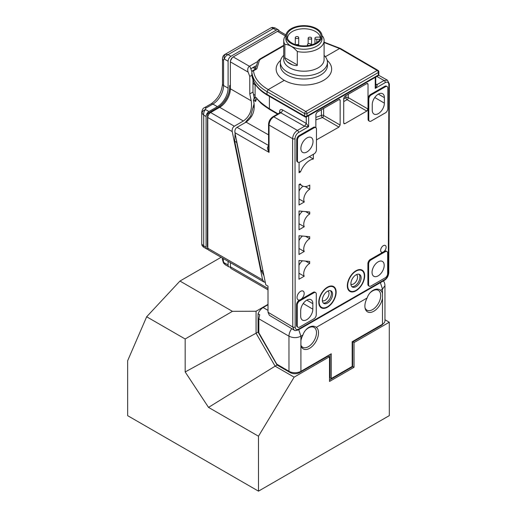 <?xml version="1.0" encoding="UTF-8"?>
<svg xmlns="http://www.w3.org/2000/svg" width="517" height="517" viewBox="0 0 517 517"><rect width="100%" height="100%" fill="white"/><g stroke="black" fill="none" stroke-linecap="round" stroke-linejoin="round"><path stroke-width="0.78" d="M268.569 146.906A2.352 0.75 43.8 0 1 268.039 146.666C267.011 147.119 267.347 149.019 269.053 152.373L269.034 125.056C269.305 121.553 270.895 118.8 273.797 116.81L280.802 112.784L304.584 126.264L297.378 130.407C294.477 132.404 292.893 135.15 292.616 138.659L292.771 327.015L294.134 330.079L269.383 315.305L268.013 312.242L267.993 286.14L265.79 284.848L234.944 132.707C234.615 130.342 235.313 128.546 237.044 127.318L246.079 122.122C253.214 116.842 255.657 109.526 253.408 100.169L254.228 97.713L255.101 98.224L255.101 99.975C254.881 97.319 255.346 96.64 256.503 97.946C258.338 100.634 262.63 104.234 269.389 108.751L278.023 113.824M269.402 96.343L269.389 108.751A1.68 0.963 120.4 0 0 269.725 109.514C264.103 105.823 260.839 103.335 259.935 102.043L256.626 98.611L255.592 101.455L255.101 99.975M268.039 146.666L268.569 146.175M234.944 132.707L269.053 152.373L268.569 148.715L268.549 124.377A1.68 0.969 -0 0 0 269.034 125.056L292.616 138.659A1.68 0.969 180 0 0 295.007 138.659L295.162 327.022C295.369 329.394 296.558 330.085 298.723 329.083L384.706 279.607C386.871 278.12 388.06 276.065 388.28 273.441L388.862 84.659C388.655 82.268 387.466 81.576 385.294 82.578L375.239 88.368L375.736 85.35L375.743 77.091M308.649 115.698L308.636 126.684L304.584 126.264L306.264 123.389L308.636 126.684L298.58 132.475A1.68 0.976 -119.9 0 0 297.378 130.407L273.797 116.81A1.68 0.976 60.1 0 0 272.963 116.732L279.968 112.706A1.68 0.976 60.1 0 1 280.802 112.784A2.352 1.37 119.5 0 0 282.45 109.888L306.264 123.389L306.271 117.01M304.235 251.475A8.408 4.86 120 0 1 309.696 238.718L309.702 236.715L299.007 235.733L298.988 254.5L304.235 251.475L298.994 248.496M304.209 276.22A8.408 4.86 120 0 1 309.67 263.457L309.67 261.46L298.975 260.478L298.955 279.238L304.209 276.22L298.962 273.241M387.143 86.565L386.425 86.152A3.367 1.945 120 0 0 384.751 86.313L370.476 94.527A3.367 1.945 120 0 0 368.098 98.644L368.072 119.265A3.367 1.945 120 0 0 368.77 120.81L369.481 121.224A3.367 1.945 120 0 0 371.161 121.056L385.43 112.848A3.367 1.945 120 0 0 387.815 108.732L387.834 88.11A3.367 1.945 120 0 0 387.143 86.565A3.367 1.945 120 0 0 385.462 86.727L371.193 94.941A3.367 1.945 120 0 0 368.808 99.057L368.783 119.679A3.367 1.945 120 0 0 369.481 121.224M355.993 290.8A12.279 7.089 120 0 0 364.02 279.975A12.279 7.089 120 0 0 362.139 270.126A12.279 7.089 120 0 0 356.013 270.727A12.279 7.089 120 0 0 347.986 281.545A12.279 7.089 120 0 0 349.867 291.394A12.279 7.089 120 0 0 355.993 290.8M327.448 307.221A12.279 7.089 120 0 0 335.481 296.403A12.279 7.089 120 0 0 333.594 286.547A12.279 7.089 120 0 0 327.474 287.148A12.279 7.089 120 0 0 319.441 297.973A12.279 7.089 120 0 0 321.322 307.822A12.279 7.089 120 0 0 327.448 307.221M299.091 162.383L299.078 172.717L300.506 171.896L299.078 171.062M313.36 154.305L313.354 159.01A15.135 8.744 120 0 0 300.506 171.896M315.797 127.647L315.092 127.221A3.367 1.945 120 0 0 313.392 127.376L299.117 135.583A3.367 1.945 120 0 0 296.739 139.706L296.713 160.322A3.367 1.945 120 0 0 297.43 161.879L298.154 162.28A3.348 1.932 120 0 0 299.802 162.105L314.077 153.892A3.348 1.932 120 0 0 316.443 149.794L316.469 129.172A3.348 1.932 120 0 0 315.797 127.647A3.348 1.932 120 0 0 314.103 127.802L299.834 136.01A3.348 1.932 120 0 0 297.462 140.107L297.443 160.729A3.348 1.932 120 0 0 298.154 162.28M304.267 226.73A8.408 4.86 120 0 1 309.728 213.973L309.728 211.976L299.033 210.988L299.013 229.755L304.267 226.73L299.02 223.758M304.293 201.985A8.408 4.86 120 0 1 309.754 189.228L309.761 185.105A15.135 8.744 120 0 1 302.303 185.894A15.135 8.744 120 0 1 300.254 183.871L299.065 184.556L299.039 205.01L304.293 201.985L299.046 199.013M386.955 251.527L386.238 251.113A3.367 1.945 120 0 0 384.564 251.281L370.288 259.489A3.367 1.945 120 0 0 367.91 263.605L367.884 284.227A3.367 1.945 120 0 0 368.582 285.772L369.293 286.185A3.367 1.945 120 0 0 370.973 286.024L385.243 277.81A3.367 1.945 120 0 0 387.627 273.693L387.653 253.072A3.367 1.945 120 0 0 386.955 251.527A3.367 1.945 120 0 0 385.275 251.689L371.006 259.902A3.367 1.945 120 0 0 368.621 264.019L368.595 284.641A3.367 1.945 120 0 0 369.293 286.185M383.381 245.64A3.871 2.236 120 0 0 380.848 249.045A3.871 2.236 120 0 0 381.443 252.154A3.871 2.236 120 0 0 383.368 251.96A3.871 2.236 120 0 0 385.902 248.554A3.871 2.236 120 0 0 385.307 245.452A3.871 2.236 120 0 0 383.381 245.64M315.596 292.583L314.879 292.17A3.367 1.945 120 0 0 313.205 292.338L298.929 300.551A3.367 1.945 120 0 0 296.551 304.668L296.525 325.29A3.367 1.945 120 0 0 297.223 326.834L297.941 327.242A3.367 1.945 120 0 0 299.614 327.08L313.89 318.866A3.367 1.945 120 0 0 316.268 314.75L316.294 294.128A3.367 1.945 120 0 0 315.596 292.583A3.367 1.945 120 0 0 313.916 292.751L299.647 300.959A3.367 1.945 120 0 0 297.262 305.082L297.243 325.697A3.367 1.945 120 0 0 297.941 327.242M300.61 291.342A5.047 2.915 120 0 0 297.307 295.789A5.047 2.915 120 0 0 298.083 299.834A5.047 2.915 120 0 0 300.597 299.589A5.047 2.915 120 0 0 303.899 295.142A5.047 2.915 120 0 0 303.124 291.097A5.047 2.915 120 0 0 300.61 291.342M315.855 127.693L315.874 114.27L317.063 112.208L338.978 99.6L339.831 99.529L340.16 100.292L340.134 125.036L338.945 127.098L316.456 139.868M345.867 95.639L345.86 97.61A1.68 0.969 -179.9 0 1 348.264 97.623L367.994 109.009L368.026 84.265L367.69 83.495L366.837 83.573L344.923 96.181L343.734 98.236L343.702 122.981L344.063 123.763L344.891 123.673L343.702 123.04M367.994 109.009L366.805 111.065L344.891 123.673M253.737 67.081A2.52 1.454 -60 0 1 253.782 68.005M255.107 84.84L252.987 83.618M255.094 95.29L253.466 94.346M255.366 67.675L254.041 66.906M250.797 68.78L255.747 65.918M251.902 71.701L249.782 66.066L249.427 66.273C247.721 67.617 247.3 69.569 248.154 72.134L249.776 76.445L251.876 75.236M252.987 79.844L252.987 80.277A15.639 9.028 180 0 0 253.123 80.2M254.306 82.714A15.639 9.028 -0 0 1 252.987 83.573L252.994 92.045L249.782 93.9L249.776 76.445M249.782 93.9L251.197 100.802C252.458 109.649 249.847 116.383 243.365 120.997L234.324 126.219C232.598 127.447 231.9 129.244 232.236 131.602L262.617 279.865L263.993 282.023L265.273 282.288M285.966 34.923L279.464 31.175A4.039 2.333 120 0 0 277.448 31.375L233.206 56.922A4.039 2.333 120 0 0 230.356 61.866L230.362 88.782A15.135 8.744 -60 0 1 219.66 107.323L210.626 112.544A4.039 2.333 120 0 0 207.769 117.488L207.815 248.25A4.039 2.333 120 0 0 208.648 250.099L263.993 282.023M252.987 67.514A15.639 9.028 180 0 1 255.185 69.104M254.164 97.758L252.994 92.045M298.723 329.083A1.68 0.976 60.1 0 1 298.374 329.859C296.118 330.712 294.709 330.79 294.147 330.085L294.154 330.092M387.446 80.18L384.099 80.51L376.893 84.659L375.736 84.782M375.252 77.376L375.239 88.368C377.145 85.912 377.701 84.678 376.893 84.659L375.736 84M254.228 97.713L255.094 97.222M257.518 61.601L249.782 66.066M230.42 262.655L230.42 266.791A4.039 2.333 120 0 0 231.254 268.64L268 289.837M232.236 57.749L230.588 60.605M228.094 61.226L224.378 59.087C224.766 57.122 226 55.642 228.094 54.634L230.944 56.282A4.039 2.333 120 0 0 228.094 61.226L228.094 88.142L223.57 85.538A3.703 2.139 180 0 1 222.491 84.025C221.728 92.414 217.909 99.038 211.02 103.891L204.48 107.665C203.22 107.969 202.309 109.449 201.74 112.105A6.727 3.884 0 0 0 202.063 113.288L203.711 115.129L206.089 116.499L206.089 247.236A4.039 2.333 120 0 0 206.929 249.084A4.039 2.333 120 0 0 207.976 249.252M230.944 56.282L276.375 30.057A4.039 2.333 120 0 1 278.398 29.857A4.039 2.333 120 0 1 279.167 31.046M223.338 258.571L223.338 260.626A2.688 1.551 -120 0 0 223.977 262.649L228.094 265.021A4.039 2.333 120 0 0 228.928 266.869A4.039 2.333 120 0 0 230.42 266.914M228.094 265.021L228.094 261.311M225.651 54.207A6.055 3.496 -120 0 0 224.824 54.472L270.734 27.97L272.472 27.395L275.063 27.931L273.525 28.409L228.094 54.634L225.651 54.207A3.703 2.934 -96.6 0 0 224.378 59.087A2.352 1.357 -120 0 0 223.57 60.269L223.57 85.538A15.135 8.737 -60 0 1 212.868 104.072L206.328 107.853A3.024 1.745 0 0 0 205.585 109.617L208.946 111.556A4.039 2.333 120 0 0 206.089 116.499M208.946 111.556L217.386 106.683A15.135 8.737 120 0 0 228.094 88.142M202.063 113.288A3.703 2.876 151 0 1 205.585 109.617C204.118 110.948 203.491 112.79 203.711 115.129L203.711 245.866L201.811 244.218A6.727 3.884 180 0 1 201.74 243.669L201.74 112.105M206.089 247.236L203.711 245.866L203.743 247.249L206.929 249.084M223.977 262.649L225.36 264.807L223.506 263.063L223.977 262.649M270.734 27.97A6.055 3.496 60 0 1 271.554 27.705L276.375 30.057M207.815 248.38L207.33 248.664L207.815 248.076M207.524 247.417L207.524 114.341L207.401 246.816M229.761 86.501L229.606 85.68A16.55 9.558 120 0 1 217.98 107.497L207.33 113.65L208.105 113.281L207.524 114.341M230.375 85.46L229.871 86.371C229.412 95.399 225.406 102.547 217.844 107.801A0.672 0.388 60 0 0 217.98 107.497M230.466 85.273L229.606 85.68L230.362 85.24M378.838 74.338A1.68 0.969 0.1 0 1 378.347 75.023A1.68 0.976 60.1 0 1 377.992 75.799A1.68 1.68 0 0 0 378.838 74.338L378.838 71.818A1.68 1.68 0 0 0 378.005 70.364A1.68 0.969 120.2 0 0 377.164 70.448L339.579 48.533L324.114 42.517M378.838 71.818A1.68 0.969 0.1 0 1 378.347 72.503L306.988 113.559A1.68 0.976 -119.9 0 0 305.805 111.504L377.164 70.448A1.68 0.976 -119.9 0 1 378.347 72.503L378.347 75.023L306.988 116.086A1.68 0.976 60.1 0 1 306.639 116.855L377.992 75.799M251.863 71.999A1.68 0.969 0.1 0 0 251.837 72.16A1.68 0.969 0.1 0 0 251.837 72.212A1.68 1.377 -5.6 0 1 253.511 70.784A1.68 0.976 60.1 0 0 252.677 70.7L255.631 69.007L256.8 68.89L253.511 70.784C254.377 78.093 259.282 84.361 268.22 89.59L284.279 80.355M325.342 56.728L339.579 48.533L340.419 48.449L324.114 42.161M378.005 70.364L340.419 48.449M304.959 116.855L267.373 95.173A1.68 0.969 -60 0 1 267.024 94.398L304.61 116.079A1.68 0.969 -179.9 0 0 306.988 116.086L306.988 113.559A1.68 0.969 -179.9 0 1 304.61 113.559L304.61 116.079A1.68 0.969 120 0 0 304.959 116.855A1.68 1.68 0 0 0 306.639 116.855M251.837 74.706A1.68 0.969 0.1 0 0 251.831 74.765A1.68 0.969 0.1 0 0 251.837 74.816L251.837 72.212C252.735 79.773 257.796 86.255 267.03 91.651L304.61 113.559A1.68 0.969 120.2 0 1 305.805 111.504L268.22 89.59L267.03 91.651L267.024 94.398A52.139 30.038 -179.9 0 1 251.837 74.816A1.68 1.37 -5.5 0 0 251.844 74.926L254.222 82.558C256.897 87.444 261.285 91.651 267.373 95.173M327.209 60.405A27.75 15.988 0.1 0 1 323.526 80.381A27.75 15.988 -179.9 0 1 286.45 81.479A27.75 15.988 -179.9 0 1 280.608 60.353M327.455 62.35A23.549 13.565 0.1 0 1 320.559 71.934A23.549 13.565 -179.9 0 1 294.89 74.849A23.549 13.565 -179.9 0 1 280.363 62.299L280.356 65.439A23.549 13.565 0.1 0 0 294.884 77.989A23.549 13.565 0.1 0 0 320.553 75.075A23.549 13.565 0.1 0 0 327.448 65.491L327.455 62.35A23.549 13.565 0.1 0 0 324.101 55.364M280.363 62.299A23.549 13.565 -179.9 0 1 283.73 55.319M284.854 57.742L297.294 64.922C297.708 65.872 296.105 65.859 292.473 64.89A20.182 11.626 0.1 0 1 287.284 61.891C285.268 59.61 284.453 58.221 284.854 57.742L284.867 44.339A20.182 11.626 -179.9 0 1 283.749 40.513L283.73 59.552A20.182 11.626 -179.9 0 0 296.183 70.312A20.182 11.626 -179.9 0 0 318.181 67.811A20.182 11.626 0.1 0 0 324.094 59.597L324.114 40.559A20.182 11.626 0.1 0 0 322.996 36.733L322.007 35.699M283.749 40.513A20.182 11.626 -179.9 0 1 285.907 35.292M324.114 40.559A20.182 11.626 0.1 0 1 318.201 48.772A20.182 11.626 -179.9 0 1 297.307 51.519L297.294 64.922M284.867 44.339C289.016 44.527 293.165 46.918 297.307 51.519M322.02 36.093L322.013 38.84A18.082 10.418 0.1 0 1 316.721 46.194A18.082 10.418 -179.9 0 1 297.01 48.436A18.082 10.418 -179.9 0 1 285.856 38.801L285.856 36.048A18.082 10.418 -179.9 0 1 291.155 28.694A18.082 10.418 0.1 0 1 310.859 26.451A18.082 10.418 0.1 0 1 322.02 36.093A18.082 10.418 0.1 0 1 316.721 43.447A18.082 10.418 -179.9 0 1 297.01 45.69A18.082 10.418 -179.9 0 1 285.856 36.048M316.003 43.034A17.067 9.836 -179.9 0 1 298.923 45.464A17.067 9.836 -179.9 0 1 287.174 37.909A17.067 9.836 -179.9 0 1 291.866 29.107A17.067 9.836 0.1 0 1 311.938 27.388A17.067 9.836 0.1 0 1 320.695 37.948A17.067 9.836 0.1 0 1 316.003 43.034M287.614 38.93A16.37 9.435 -179.9 0 1 287.562 38.232A16.37 9.435 -179.9 0 1 292.357 31.511A16.37 9.435 0.1 0 1 309.334 29.288A16.37 9.435 0.1 0 1 320.204 37.14L316.798 37.134A1.848 1.066 0.1 0 0 314.95 38.2A1.848 1.066 0.1 0 0 316.798 39.266L320.081 39.273M320.256 38.969A16.37 9.435 0.1 0 0 320.204 37.14M298.219 36.875A1.713 0.989 0.1 0 0 296.351 36.662A1.713 0.989 0.1 0 0 295.291 37.573A1.713 0.989 0.1 0 0 295.795 38.271A1.713 0.989 0.1 0 0 297.663 38.491A1.713 0.989 0.1 0 0 298.723 37.573A1.713 0.989 0.1 0 0 298.219 36.875M310.588 45.134A1.713 0.989 0.1 0 0 310.872 44.585A1.713 0.989 0.1 0 0 310.368 43.887A1.713 0.989 0.1 0 0 308.5 43.667A1.713 0.989 0.1 0 0 307.441 44.585A1.713 0.989 0.1 0 0 307.945 45.283A1.713 0.989 0.1 0 0 308.643 45.528M298.807 45.444A1.713 0.989 0.1 0 0 298.309 44.805A1.713 0.989 0.1 0 0 295.963 44.759M311.085 37.45A1.713 0.989 0.1 0 0 309.218 37.237A1.713 0.989 0.1 0 0 308.158 38.148A1.713 0.989 0.1 0 0 308.662 38.846A1.713 0.989 0.1 0 0 310.53 39.066A1.713 0.989 0.1 0 0 311.589 38.155A1.713 0.989 0.1 0 0 311.085 37.45M235.086 133.399L234.705 141.27L236.676 142.408L258.894 250.829M236.676 142.408L236.379 139.797M244.916 122.794L250.583 116.254L254.138 103.549M234.705 141.27L261.13 270.217L263.05 271.328M263.935 275.703L261.13 270.217M378.114 275.871A8.582 4.957 -60 0 1 373.862 276.304A8.582 4.957 -60 0 1 372.511 269.428A8.582 4.957 -60 0 1 378.134 261.841A8.582 4.957 -60 0 1 382.438 261.434A8.582 4.957 -60 0 1 383.724 268.329A8.582 4.957 -60 0 1 378.114 275.871M300.7 310.659A8.582 4.957 -60 0 1 304.468 302.006A8.582 4.957 -60 0 1 311.085 299.744A8.582 4.957 -60 0 1 312.837 303.673L312.83 309.172A8.582 4.957 -60 0 1 309.101 317.787A8.582 4.957 -60 0 1 302.503 320.113A8.582 4.957 -60 0 1 300.694 316.158L300.7 310.659M372.246 104.634A8.582 4.957 -60 0 1 376.014 95.988A8.582 4.957 -60 0 1 382.632 93.726A8.582 4.957 -60 0 1 384.383 97.655L384.377 103.148A8.582 4.957 -60 0 1 380.648 111.762A8.582 4.957 -60 0 1 374.043 114.089A8.582 4.957 -60 0 1 372.24 110.134L372.246 104.634M309.696 238.718L305.579 236.34M302.477 236.056A8.556 4.944 120 0 0 299 240.56M309.67 263.457L305.553 261.085M302.451 260.801A8.556 4.944 120 0 0 298.975 265.305M362.23 270.785A12.279 7.089 120 0 0 361.383 269.784M349.195 290.916A12.279 7.089 120 0 0 350.481 291.142M348.355 289.914A11.775 6.799 120 0 0 348.691 290.134L350.119 290.961A11.775 6.799 -60 0 0 355.993 290.386A11.775 6.799 120 0 0 363.69 280.007A11.775 6.799 120 0 0 361.887 270.565L360.459 269.738A11.775 6.799 120 0 0 360.097 269.557M361.887 270.565A11.775 6.799 120 0 0 356.013 271.141A11.775 6.799 -60 0 0 348.316 281.513A11.775 6.799 -60 0 0 350.119 290.961M355.993 286.67A7.232 4.175 -60 0 1 352.387 287.025A7.232 4.175 -60 0 1 351.282 281.222A7.232 4.175 -60 0 1 356.013 274.85A7.232 4.175 -60 0 1 359.619 274.495A7.232 4.175 -60 0 1 360.73 280.298A7.232 4.175 -60 0 1 355.993 286.67M358.972 274.236A7.232 4.175 120 0 1 359.36 280.156A7.232 4.175 120 0 1 354.804 285.985A7.232 4.175 -60 0 1 351.844 286.599M356.459 274.617A5.551 3.205 -60 0 1 357.234 279.09A5.551 3.205 -60 0 1 353.622 283.923A5.551 3.205 -60 0 1 350.907 284.227M333.685 287.206A12.279 7.089 120 0 0 332.838 286.211M320.65 307.337A12.279 7.089 120 0 0 321.936 307.57M319.81 306.342A11.775 6.799 120 0 0 320.152 306.562L321.574 307.382A11.775 6.799 -60 0 0 327.448 306.807A11.775 6.799 120 0 0 335.152 296.435A11.775 6.799 120 0 0 333.342 286.987L331.914 286.166A11.775 6.799 120 0 0 331.559 285.979M333.342 286.987A11.775 6.799 120 0 0 327.474 287.562A11.775 6.799 -60 0 0 319.771 297.941A11.775 6.799 -60 0 0 321.574 307.382M327.455 303.098A7.232 4.175 -60 0 1 323.849 303.447A7.232 4.175 -60 0 1 322.737 297.65A7.232 4.175 -60 0 1 327.468 291.271A7.232 4.175 -60 0 1 331.074 290.922A7.232 4.175 -60 0 1 332.185 296.719A7.232 4.175 -60 0 1 327.455 303.098M330.428 290.664A7.232 4.175 120 0 1 330.815 296.584A7.232 4.175 120 0 1 326.266 302.413A7.232 4.175 -60 0 1 323.299 303.02M327.914 291.039A5.551 3.205 -60 0 1 328.689 295.511A5.551 3.205 -60 0 1 325.077 300.351A5.551 3.205 -60 0 1 322.369 300.655M313.354 159.01L309.302 156.638M306.962 137.936A8.582 4.957 -60 0 1 311.266 137.535A8.582 4.957 -60 0 1 312.552 144.424A8.582 4.957 -60 0 1 306.943 151.966A8.582 4.957 -60 0 1 302.691 152.399A8.582 4.957 -60 0 1 301.34 145.523A8.582 4.957 -60 0 1 306.962 137.936M309.728 213.973L305.605 211.595M302.51 211.311A8.556 4.944 120 0 0 299.026 215.815M302.994 186.21A8.556 4.944 120 0 0 299.059 191.07M309.754 189.228L305.114 186.547M321.393 109.72L321.387 115.42A1.68 0.969 -179.9 0 1 323.629 115.517L340.134 125.036M323.636 108.428L323.629 115.517A1.68 1.008 -60 0 1 322.44 117.572A1.68 0.84 -114.2 0 1 321.387 115.42L315.868 117.378M338.945 127.098L322.44 117.572L315.868 119.834M343.727 98.837L345.86 97.61A1.68 0.976 -119.9 0 0 347.069 99.684L343.727 101.603M380.383 282.663L382.483 289.113L384.952 285.681L384.958 320.786A8.408 4.853 180 0 1 382.496 324.217L352.174 341.724L352.18 366.443L331.248 378.528L331.242 353.809L300.92 371.316A8.408 4.853 180 0 1 288.977 371.284L288.964 336.186L258.836 318.802L259.708 314.717L258.041 313.8C259.23 310.969 260.93 308.888 263.134 307.55L268.006 304.733M258.836 318.802L258.843 332.748L276.744 364.104L288.977 371.284M328.385 356.362L328.385 356.006L327.991 356.239L329.516 356.724L294.134 377.151L275.109 366.172L277.08 365.034L258.048 332.082L258.041 313.8M258.048 332.082L256.07 333.219L256.07 311.24L268.006 304.351M382.981 323.913A6.727 3.884 180 0 1 381.359 325.426L353.156 341.705L354.016 342.584L389.282 322.22L384.958 319.732M389.282 322.22L389.307 415.623L258.481 491.15L258.468 436.212L208.519 407.39L185.176 371.949L256.07 333.219L275.109 366.172L208.519 407.39M221.114 257.292L179.955 281.054L232.43 311.337L256.07 311.24M258.481 491.15L127.66 415.668L127.647 360.73L146.66 316.766L179.955 281.054M232.43 311.337L185.17 338.99L185.176 371.949M277.08 365.034L290.166 372.583A6.727 3.884 180 0 0 299.679 372.583L327.991 356.239M353.156 341.705L352.652 341.996L352.659 366.721L329.523 380.079M331.248 378.528L330.059 377.843L330.053 354.494M354.016 342.584L354.022 367.303L352.659 366.534M294.134 377.151L258.468 436.212M329.516 356.724L329.523 381.449L354.022 367.303M146.66 316.766L185.17 338.99M300.92 371.316L300.907 336.212L302.891 335.068A12.615 7.283 120 0 0 300.913 340.632M291.788 328.676A8.408 4.944 -60 0 0 288.964 336.186C292.926 338.092 296.907 338.105 300.907 336.212L298.736 329.646M300.913 345.408A12.615 7.283 120 0 0 303.285 348.936A12.615 7.283 120 0 0 313.005 345.556A12.615 7.283 120 0 0 318.511 332.858A12.615 7.283 120 0 0 316.281 327.339L367.115 297.992C369.364 291.039 376.421 286.967 380.506 290.263A12.615 7.283 -60 0 1 382.49 293.54L382.49 298.309A12.615 7.283 -60 0 1 376.24 309.444A12.615 7.283 -60 0 1 367.509 311.861A12.615 7.283 -60 0 1 364.892 306.083A12.615 7.283 -60 0 1 367.115 297.992M302.891 335.068C305.146 328.121 312.197 324.043 316.281 327.339L315.881 327.074M300.816 344.949A11.439 6.605 120 0 0 302.684 347.23A11.439 6.605 120 0 0 311.499 344.167A11.439 6.605 120 0 0 316.488 332.657A11.439 6.605 120 0 0 314.116 327.416A11.439 6.605 120 0 0 305.935 329.846M380.098 289.998L380.506 290.263L382.483 289.113L382.49 293.54M365.041 307.873A11.439 6.605 120 0 0 366.908 310.155A11.439 6.605 120 0 0 375.717 307.085A11.439 6.605 120 0 0 380.706 295.575A11.439 6.605 120 0 0 378.334 290.341A11.439 6.605 120 0 0 370.159 292.771M279.619 112.906L279.619 111.556A4.039 2.333 60.1 0 1 282.45 109.888M280.298 112.389A2.352 1.357 0.1 0 0 279.619 111.556M268.556 134.866L246.079 122.122M253.408 100.169L255.592 101.455M268.569 145.497L237.044 127.318M268.013 312.242L292.771 327.015A1.68 0.969 180 0 0 295.162 327.022M298.58 132.475C296.409 133.974 295.22 136.036 295.007 138.659M254.752 68.722L255.191 68.981M230.362 88.782L251.197 100.802M248.154 72.134L230.356 61.866M252.987 83.573L252.987 80.277M384.706 279.607A1.68 0.976 60.1 0 1 384.357 280.382C386.955 278.715 388.429 276.175 388.771 272.763L389.353 83.98L387.433 80.174L378.58 75.236M388.28 273.441A1.68 0.969 0.2 0 0 388.771 272.763M388.862 84.659A1.68 0.969 0.2 0 0 389.353 83.98M385.294 82.578A1.68 0.976 -119.9 0 0 384.099 80.51L376.835 76.464M233.206 56.922L249.427 66.273M285.378 35.951L277.448 31.375M230.42 266.791L267.993 288.473M207.815 248.25L262.617 279.865M232.236 131.602L207.769 117.488M210.626 112.544L234.324 126.219M243.365 120.997L219.66 107.323M229.884 87.218L230.362 87.573M217.722 108.447L217.146 108.208M209.282 113.708L208.448 113.229M207.524 115.414L208.105 115.743M223.57 60.269A3.703 2.139 180 0 1 222.491 58.757L222.491 84.025M217.386 106.683L212.868 104.072A3.703 2.139 -120 0 0 211.02 103.891M206.328 107.853A3.703 2.139 -120 0 0 204.48 107.665M203.743 247.249C202.438 246.157 201.811 245.323 201.876 244.748L201.876 244.748A3.367 2.721 -13.9 0 1 201.811 244.218M223.338 260.626A3.367 1.945 180 0 1 222.349 259.256L223.506 263.063M272.472 27.395A3.703 2.934 83.4 0 0 271.554 27.705M256.8 68.89L259.456 60.218A1.68 1.299 31.5 0 0 258.028 60.722L259.818 59.048A1.68 0.976 60.1 0 1 260.652 59.132L283.743 45.845M259.456 60.218L260.652 59.132M287.284 61.891L292.473 64.89M316.798 42.543L316.798 39.266M253.414 107.019L254.202 107.478M367.91 263.605L368.621 264.019M367.884 284.227L368.595 284.641M370.288 259.489L371.006 259.902M384.564 251.281L385.275 251.689M312.837 303.673L306.807 300.131M303.221 303.531L312.83 309.172M296.525 325.29L297.243 325.697M296.551 304.668L297.262 305.082M298.929 300.551L299.647 300.959M313.205 292.338L313.916 292.751M378.354 94.113L384.383 97.655M374.767 97.506L384.377 103.148M368.098 98.644L368.808 99.057M370.476 94.527L371.193 94.941M384.751 86.313L385.462 86.727M368.072 119.265L368.783 119.679M296.739 139.706L297.462 140.107M296.713 160.322L297.443 160.729M299.117 135.583L299.834 136.01M313.392 127.376L314.103 127.802M340.16 100.292L339.01 99.581M317.031 139.706L316.456 139.396M348.264 94.256L348.264 97.623A1.68 1.008 -60 0 1 347.069 99.684L366.805 111.065M368.026 84.265L366.87 83.554M268.013 310.368L263.134 307.55M290.166 371.865L290.166 372.583M299.679 371.904L299.679 372.583M381.359 324.87L381.359 325.426M382.49 298.309L382.496 324.217M269.725 109.514L277.539 114.102M268.549 124.377C268.801 121.068 270.268 118.522 272.963 116.732M280.311 112.519L279.968 112.706M298.374 329.859L384.357 280.382M255.107 84.071L255.088 98.786M224.824 54.472C223.266 55.506 222.484 56.935 222.491 58.757M201.876 244.748L201.74 243.669M275.063 27.931L278.398 29.857M222.349 258.002L222.349 259.256M225.36 264.807L228.928 266.869M208.028 113.469L217.844 107.801M259.818 59.048L283.743 45.283M252.677 70.7A1.68 1.68 0 0 0 251.837 72.16L251.831 74.765A1.68 1.68 0 0 0 251.844 74.926M314.943 43.596L314.95 38.2M295.285 44.54L295.291 37.573M298.716 45.173L298.723 37.573M307.441 45.696L307.441 44.585M310.872 45.063L310.872 44.585M308.151 43.783L308.158 38.148M311.583 44.869L311.589 38.155M258.028 60.722L255.139 69.814M302.303 185.894L299.453 184.33M312.1 326.253L314.116 327.416M301.211 346.384L302.684 347.23M384.952 285.681A8.408 8.408 0 0 0 383.452 280.899M376.318 289.177L378.334 290.341M365.435 309.302L366.908 310.155"/></g></svg>
